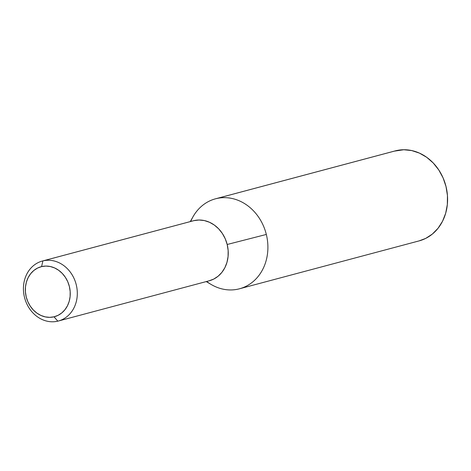 <?xml version="1.0" encoding="UTF-8"?>
<svg xmlns="http://www.w3.org/2000/svg" width="471" height="471" viewBox="0 0 471 471"><rect width="100%" height="100%" fill="white"/><g stroke="black" fill="none" stroke-linecap="round" stroke-linejoin="round"><path stroke-width="0.71" d="M42.908 260.899L41.583 266.604A25.864 22.196 75.1 0 1 69.378 286.515A25.864 22.196 75.1 0 1 54.012 316.818L57.821 321.151A31.039 26.635 -104.9 0 0 76.261 284.79A31.039 26.635 -104.9 0 0 42.908 260.899A31.039 26.635 75.1 0 1 76.184 284.478A31.039 26.635 75.1 0 1 58.363 321.016A31.039 26.635 75.1 0 1 57.821 321.151A31.039 26.635 75.1 0 1 24.551 297.572A31.039 26.635 75.1 0 1 42.366 261.034A31.039 26.635 75.1 0 1 42.908 260.899L193.846 220.652L42.908 260.899A31.039 26.635 -104.9 0 0 24.468 297.254A31.039 26.635 -104.9 0 0 57.821 321.151L54.012 316.818L58.104 315.323L61.795 312.915L64.957 309.7L67.453 305.791L69.196 301.34L70.114 296.518L70.179 291.514L69.378 286.515L67.753 281.717L65.357 277.301L62.29 273.445L58.663 270.283L54.624 267.946L50.315 266.527L45.917 266.074L41.583 266.604L37.492 268.099L33.8 270.501L30.644 273.722L28.148 277.631L26.405 282.076L25.481 286.898L25.422 291.902L26.217 296.901L27.848 301.699L30.238 306.115L33.306 309.977L36.932 313.133L40.977 315.47L45.281 316.895L49.685 317.348L54.012 316.818A25.864 22.196 75.1 0 1 26.217 296.901A25.864 22.196 75.1 0 1 41.583 266.604L42.908 260.899M58.363 321.016L209.301 280.769A31.039 26.635 -104.9 0 0 227.116 244.231A31.039 26.635 -104.9 0 0 193.846 220.652L199.039 220.016L204.326 220.558L209.489 222.265L214.34 225.067L218.691 228.859L222.371 233.492L225.244 238.791L227.199 244.549L228.152 250.543L228.082 256.554L226.975 262.335L224.885 267.675L221.888 272.368L218.102 276.23L213.669 279.115L208.759 280.91M266.327 234.452L227.181 244.484L266.327 234.452A46.558 39.953 75.1 0 1 239.48 288.788A46.558 39.953 75.1 0 1 238.667 288.994A46.558 39.953 -104.9 0 0 266.327 234.452A46.558 39.953 -104.9 0 0 216.301 198.609A46.558 39.953 75.1 0 1 266.327 234.452M206.263 281.581L211.132 284.455A46.558 39.953 -104.9 0 0 238.667 288.994A46.558 39.953 75.1 0 1 206.71 281.464M239.48 288.788L419.166 240.875A46.558 39.953 -104.9 0 0 445.896 186.069A46.558 39.953 -104.9 0 0 395.987 150.696L216.301 198.609L395.987 150.696A46.558 39.953 -104.9 0 0 395.175 150.903L215.488 198.815A46.558 39.953 75.1 0 1 216.301 198.609A46.558 39.953 -104.9 0 0 193.063 216.678L190.272 221.6M190.714 221.482A46.558 39.953 75.1 0 1 215.488 198.815M419.102 240.893L425.719 238.391L432.366 234.063L438.048 228.27L442.546 221.235L445.684 213.222L447.338 204.544L447.45 195.536L446.013 186.54L443.087 177.903L438.778 169.954L433.255 163.007L426.732 157.32L419.449 153.116L411.701 150.561L403.777 149.743L394.362 151.132M192.763 220.94L193.846 220.652A31.039 26.635 -104.9 0 0 193.304 220.787L42.366 261.034"/></g></svg>
